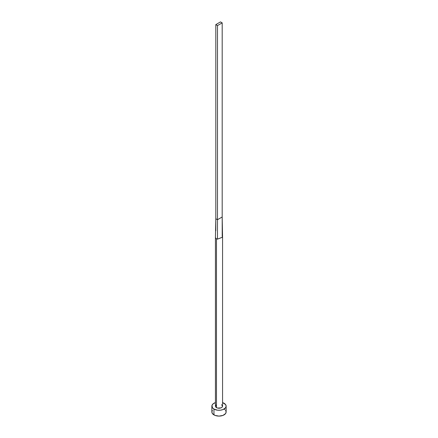 <?xml version="1.0" encoding="UTF-8"?>
<svg xmlns="http://www.w3.org/2000/svg" width="438" height="438" viewBox="0 0 438 438"><rect width="100%" height="100%" fill="white"/><g stroke="black" fill="none" stroke-linecap="round" stroke-linejoin="round"><path stroke-width="0.66" d="M215.452 237.057A3.564 2.059 0 0 0 215.775 238.157A3.564 2.059 0 0 0 216.476 238.732A3.564 2.059 180 0 1 215.775 238.157A3.564 2.059 180 0 1 215.436 237.276L215.436 406.157A3.564 2.059 0 0 0 216.476 407.614L216.476 238.732A3.564 2.059 0 0 0 217.472 239.137L222.564 237.199L222.192 216.991L222.225 236.394L222.559 237.15L217.472 239.137A3.564 2.059 180 0 1 216.476 238.732L216.476 407.614A3.564 2.059 0 0 0 220.363 408.063A3.564 2.059 0 0 0 222.564 406.157L221.967 407.302L220.982 407.871L217.637 408.063L216.476 407.614L215.501 406.563L216.033 405.013M212.408 410.406L211.866 411.983A7.134 4.117 0 0 0 213.958 414.895L213.958 409.07L217.609 410.198L220.391 410.198L222.964 409.585L225.592 407.734L226.134 406.157L225.592 404.581L222.564 402.593A7.134 4.117 180 0 1 224.042 403.245A7.134 4.117 180 0 1 226.134 406.157A7.134 4.117 180 0 1 221.732 409.963A7.134 4.117 180 0 1 213.958 409.07L213.958 414.895A7.134 4.117 0 0 0 221.732 415.788A7.134 4.117 0 0 0 226.134 411.983L225.592 410.406M213.958 409.07A7.134 4.117 180 0 1 211.866 406.157A7.134 4.117 180 0 1 215.436 402.593L213.071 403.869L212.003 405.353L212.408 407.734L213.958 409.07M221.524 404.701L222.564 406.157L222.564 237.276M211.866 406.157L211.866 411.983L212.408 413.56L215.036 415.405L219 416.1L222.964 415.405L225.592 413.56L226.134 411.983L226.134 406.157M224.929 409.694L224.042 409.07M215.436 237.276A3.564 2.059 180 0 1 215.436 237.177L215.808 218.737L215.786 230.782M217.472 239.137L217.489 219.706L215.808 218.737L215.808 24.616L215.808 218.737L217.489 219.706L217.472 239.137M222.192 216.991L217.489 219.706L217.489 25.59L222.192 22.869L222.192 216.991L217.489 219.706L217.489 25.59L222.192 22.869L220.511 21.9L215.808 24.616L217.489 25.59L215.808 24.616L220.511 21.9L222.192 22.869L222.192 216.991"/></g></svg>
